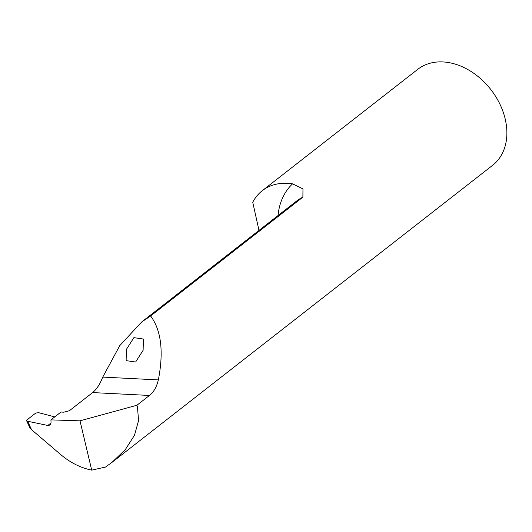 <?xml version="1.0" encoding="UTF-8"?>
<svg xmlns="http://www.w3.org/2000/svg" width="532" height="532" viewBox="0 0 532 532"><rect width="100%" height="100%" fill="white"/><g stroke="black" fill="none" stroke-linecap="round" stroke-linejoin="round"><path stroke-width="0.8" d="M126.39 349.411L133.891 337.64L143.387 339.037L143.121 350.256L135.62 362.026L126.124 360.63L126.39 349.411M91.704 470.128L80.013 420.832L50.932 419.888L51.052 422.847L50.141 425.021L47.833 425.46L27.697 421.264L26.6 420.652L29.726 427.489L31.541 429.676L60.668 454.547C70.33 462.694 80.671 467.887 91.704 470.128L105.462 467.083L111.939 462.421L125.286 449.633L134.496 435.243L138.566 420.586L137.462 407.007L136.924 405.238L149.459 395.456C153.701 392.131 156.667 386.95 158.35 379.908C163.829 351.652 161.256 330.339 150.629 315.975L302.881 197.146L302.974 188.9L292.553 183.846A75.351 55.907 -128 0 0 278.05 215.54M258.984 230.416L252.747 202.273A60.861 45.16 52 0 1 262.243 190.709L417.766 69.333A60.861 45.16 52 0 1 468.499 69.925A60.861 45.16 52 0 1 505.4 119.846A60.861 45.16 52 0 1 492.659 165.286L111.939 462.421M262.243 190.709A60.861 45.16 52 0 1 292.553 183.846M26.6 420.652L26.846 420.001L35.744 413.058L38.69 412.686L54.749 416.915M150.629 315.975L141.698 321.953L119.74 345.667L102.756 377.095C100.036 384.104 96.664 389.264 92.641 392.576L69.413 410.711L63.793 412.207L61.02 412.014L50.932 419.888M136.924 405.238L80.013 420.832M31.541 429.676L27.697 421.264M141.698 321.953L296.796 200.903A59.119 43.863 52 0 1 302.881 197.146M158.35 379.908L102.756 377.095M149.459 395.456L92.641 392.576M51.052 422.947L47.833 425.46"/></g></svg>
